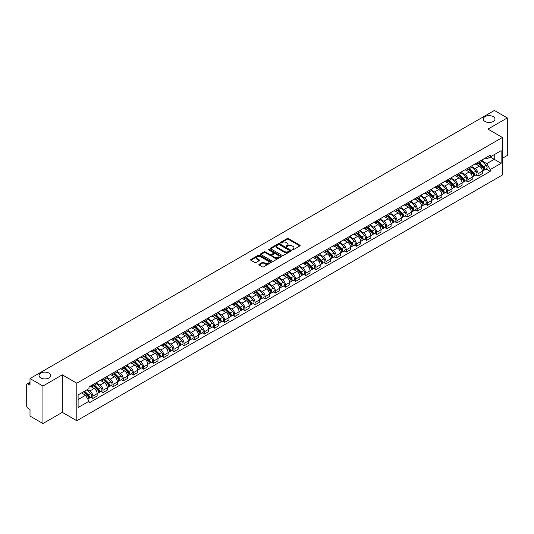 <?xml version="1.0" encoding="UTF-8"?>
<svg xmlns="http://www.w3.org/2000/svg" width="534" height="534" viewBox="0 0 534 534"><rect width="100%" height="100%" fill="white"/><g stroke="black" fill="none" stroke-linecap="round" stroke-linejoin="round"><path stroke-width="0.8" d="M292.231 249.845A0.634 0.367 0 0 0 293.126 249.845L299.901 245.934A0.901 0.521 0 0 0 300.168 245.567A0.901 0.521 0 0 0 299.901 245.199L288.42 238.571A0.901 0.521 0 0 0 287.145 238.571L280.37 242.483A0.634 0.367 0 0 0 281.258 242.997L282.139 242.489A2.884 1.669 0 0 1 286.217 242.489L287.179 243.043A2.884 1.669 0 0 1 288.02 244.225A2.884 1.669 0 0 1 287.179 245.4L286.297 245.907A0.634 0.367 0 0 0 287.192 246.421L288.066 245.914A2.884 1.669 0 0 1 292.151 245.914L293.106 246.468A2.884 1.669 0 0 1 293.954 247.649A2.884 1.669 0 0 1 293.106 248.824L292.231 249.331A0.634 0.367 0 0 0 292.231 249.845L292.231 249.331M49.055 373.112A5.881 3.398 0 0 0 42.647 372.378A5.881 3.398 0 0 0 39.015 375.515A5.881 3.398 0 0 0 40.738 377.918A5.881 3.398 0 0 0 47.146 378.653A5.881 3.398 0 0 0 50.777 375.515A5.881 3.398 0 0 0 49.055 373.112M493.262 116.652A5.881 3.398 0 0 0 486.854 115.918A5.881 3.398 0 0 0 483.223 119.055A5.881 3.398 0 0 0 484.945 121.452A5.881 3.398 0 0 0 491.353 122.193A5.881 3.398 0 0 0 494.985 119.055A5.881 3.398 0 0 0 493.262 116.652M259.144 264.27A0.901 0.521 0 0 0 258.877 264.644A0.901 0.521 0 0 0 259.144 265.011L262.368 266.866A0.901 0.521 0 0 0 263.642 266.866L271.165 262.521A0.901 0.521 0 0 0 271.432 262.154A0.901 0.521 0 0 0 271.165 261.787L259.684 255.159A0.901 0.521 0 0 0 258.409 255.159L250.887 259.504A0.901 0.521 0 0 0 250.62 259.871A0.901 0.521 0 0 0 250.887 260.238L254.771 262.488A0.901 0.521 0 0 0 256.053 262.488L259.27 260.625A0.901 0.521 0 0 0 259.537 260.258A0.901 0.521 0 0 0 259.27 259.891L257.341 258.776A2.41 1.395 0 0 1 256.634 257.788A2.41 1.395 0 0 1 258.122 256.507A2.41 1.395 0 0 1 260.752 256.807L268.315 261.173A2.41 1.395 0 0 1 269.016 262.154A2.41 1.395 0 0 1 267.527 263.442A2.41 1.395 0 0 1 264.897 263.142L263.642 262.414A0.901 0.521 0 0 0 262.368 262.414L259.144 264.27L259.144 265.011M76.803 383.205L62.311 374.841L42.947 386.022L30.011 378.553L494.371 110.465L507.3 117.927L487.936 129.108L502.427 137.472L76.803 383.205L76.803 420.725L502.427 174.992L502.427 137.472M282.199 255.419A0.901 0.521 0 0 0 283.474 255.419L291.003 251.073A0.901 0.521 0 0 0 291.27 250.706A0.901 0.521 0 0 0 291.003 250.333L279.522 243.704A0.901 0.521 0 0 0 278.247 243.704L270.718 248.05A0.901 0.521 0 0 0 270.458 248.417A0.901 0.521 0 0 0 270.718 248.791L282.199 255.419M268.769 249.985A0.634 0.367 0 0 1 269.41 250.072L269.41 249.325L281.084 256.06A0.901 0.521 0 0 1 281.351 256.427A0.901 0.521 0 0 1 281.084 256.801L273.562 261.146A0.901 0.521 0 0 1 272.28 261.146L260.799 254.511L260.799 253.777A0.901 0.521 0 0 0 260.539 254.144A0.901 0.521 0 0 0 260.799 254.511M260.799 253.777L264.023 251.921A0.901 0.521 0 0 1 265.298 251.921L269.957 254.605A0.901 0.521 0 0 0 271.232 254.605L273.368 253.37A0.901 0.521 0 0 0 273.628 253.003A0.901 0.521 0 0 0 273.368 252.635L268.522 249.839A0.634 0.367 0 0 1 269.41 249.325M42.947 386.022L42.947 423.535L30.011 416.073L30.011 409.431L28.002 408.27A1.836 1.061 -120 0 1 26.7 406.02L26.7 384.78A1.836 1.061 -120 0 1 27.08 383.939L30.011 382.251M502.427 158.258L507.3 155.447L507.3 117.927M42.947 423.535L62.311 412.355L76.803 420.725M30.011 378.553L30.011 385.194L28.002 384.033A1.836 1.061 -120 0 0 27.08 383.939M478.057 162.236A4.225 2.443 60 0 1 477.182 164.132L481.474 161.655A4.225 2.443 -120 0 0 482.349 159.759M471.969 166.788L475.066 168.577A4.225 2.443 60 0 1 478.057 173.75L482.349 171.274A4.225 2.443 -120 0 0 479.358 166.101L476.288 164.325M482.349 171.274L482.349 173.563L478.057 176.04L476.001 174.852M477.182 164.132A4.225 2.443 60 0 1 475.1 163.945M478.057 173.75L478.057 176.04M467.924 168.09A4.225 2.443 60 0 1 467.043 169.986L471.335 167.509A4.225 2.443 -120 0 0 472.21 165.613M465.868 180.706L467.924 181.894L472.21 179.417L472.21 177.128A4.225 2.443 -120 0 0 469.219 171.955L466.149 170.179M467.043 169.986A4.225 2.443 60 0 1 464.967 169.792M461.837 172.642L464.934 174.431A4.225 2.443 60 0 1 467.924 179.604L467.924 181.894M457.785 173.937A4.225 2.443 60 0 1 456.91 175.84L461.196 173.363A4.225 2.443 -120 0 0 462.07 171.467M455.729 186.56L457.785 187.748L462.07 185.271L462.07 182.982A4.225 2.443 -120 0 0 459.086 177.802L456.016 176.033M456.91 175.84A4.225 2.443 60 0 1 454.828 175.646M451.697 178.489L454.794 180.278A4.225 2.443 60 0 1 457.785 185.458L457.785 187.748M447.646 179.791A4.225 2.443 60 0 1 446.771 181.694L451.063 179.217A4.225 2.443 -120 0 0 451.938 177.315M445.59 192.414L447.646 193.602L451.938 191.125L451.938 188.836A4.225 2.443 -120 0 0 448.947 183.656L445.877 181.887M446.771 181.694A4.225 2.443 60 0 1 444.689 181.5M441.558 184.343L444.655 186.132A4.225 2.443 60 0 1 447.646 191.312L447.646 193.602M437.513 185.645A4.225 2.443 60 0 1 436.632 187.541L440.924 185.064A4.225 2.443 -120 0 0 441.798 183.169M435.457 198.268L437.513 199.449L441.798 196.973L441.798 194.69A4.225 2.443 -120 0 0 438.808 189.51L435.737 187.734M436.632 187.541A4.225 2.443 60 0 1 434.556 187.354M431.425 190.197L434.522 191.986A4.225 2.443 60 0 1 437.513 197.166L437.513 199.449M427.374 191.499A4.225 2.443 60 0 1 426.499 193.395L430.784 190.918A4.225 2.443 -120 0 0 431.659 189.023M425.318 204.115L427.374 205.303L431.659 202.827L431.659 200.537A4.225 2.443 -120 0 0 428.675 195.364L425.605 193.588M426.499 193.395A4.225 2.443 60 0 1 424.417 193.208M421.286 196.051L424.383 197.84A4.225 2.443 60 0 1 427.374 203.013L427.374 205.303M417.234 197.353A4.225 2.443 60 0 1 416.36 199.249L420.652 196.772A4.225 2.443 -120 0 0 421.526 194.877M415.178 209.969L417.234 211.157L421.526 208.681L421.526 206.391A4.225 2.443 -120 0 0 418.536 201.218L415.465 199.442M416.36 199.249A4.225 2.443 60 0 1 414.277 199.055M411.147 201.905L414.244 203.694A4.225 2.443 60 0 1 417.234 208.867L417.234 211.157M407.102 203.2A4.225 2.443 60 0 1 406.22 205.103L410.512 202.626A4.225 2.443 -120 0 0 411.387 200.724M405.046 215.823L407.102 217.011L411.387 214.534L411.387 212.245A4.225 2.443 -120 0 0 408.397 207.065L405.326 205.296M406.22 205.103A4.225 2.443 60 0 1 404.145 204.909M401.014 207.753L404.111 209.542A4.225 2.443 60 0 1 407.102 214.721L407.102 217.011M396.962 209.054A4.225 2.443 60 0 1 396.088 210.957L400.373 208.48A4.225 2.443 -120 0 0 401.248 206.578M394.906 221.677L396.962 222.865L401.248 220.388L401.248 218.099A4.225 2.443 -120 0 0 398.264 212.919L395.193 211.15M396.088 210.957A4.225 2.443 60 0 1 394.005 210.763M390.875 213.607L393.972 215.396A4.225 2.443 60 0 1 396.962 220.575L396.962 222.865M386.823 214.908A4.225 2.443 60 0 1 385.949 216.804L390.241 214.328A4.225 2.443 -120 0 0 391.115 212.432M384.767 227.524L386.823 228.712L391.115 226.236L391.115 223.953A4.225 2.443 -120 0 0 388.125 218.773L385.054 216.998M385.949 216.804A4.225 2.443 60 0 1 383.866 216.617M380.735 219.461L383.839 221.25A4.225 2.443 60 0 1 386.823 226.429L386.823 228.712M376.69 220.762A4.225 2.443 60 0 1 375.816 222.658L380.101 220.182A4.225 2.443 -120 0 0 380.976 218.286M374.634 233.378L376.69 234.566L380.976 232.09L380.976 229.8A4.225 2.443 -120 0 0 377.985 224.627L374.915 222.852M375.816 222.658A4.225 2.443 60 0 1 373.733 222.471M370.603 225.315L373.7 227.104A4.225 2.443 60 0 1 376.69 232.277L376.69 234.566M366.551 226.616A4.225 2.443 60 0 1 365.677 228.512L369.962 226.036A4.225 2.443 -120 0 0 370.836 224.14M364.495 239.232L366.551 240.42L370.843 237.944L370.843 235.654A4.225 2.443 -120 0 0 367.853 230.481L364.782 228.706M365.677 228.512A4.225 2.443 60 0 1 363.594 228.318M360.463 231.169L363.561 232.951A4.225 2.443 60 0 1 366.551 238.131L366.551 240.42M356.412 232.464A4.225 2.443 60 0 1 355.537 234.366L359.829 231.889A4.225 2.443 -120 0 0 360.704 229.987M354.356 245.086L356.412 246.274L360.704 243.798L360.704 241.508A4.225 2.443 -120 0 0 357.713 236.328L354.643 234.559M355.537 234.366A4.225 2.443 60 0 1 353.455 234.172M350.324 237.016L353.428 238.805A4.225 2.443 60 0 1 356.412 243.985L356.412 246.274M346.279 238.318A4.225 2.443 60 0 1 345.405 240.213L349.69 237.737A4.225 2.443 -120 0 0 350.564 235.841M344.223 250.94L346.279 252.128L350.564 249.652L350.564 247.362A4.225 2.443 -120 0 0 347.574 242.182L344.51 240.413M345.405 240.213A4.225 2.443 60 0 1 343.322 240.026M340.191 242.87L343.289 244.659A4.225 2.443 60 0 1 346.279 249.839L346.279 252.128M336.14 244.172A4.225 2.443 60 0 1 335.265 246.067L339.551 243.591A4.225 2.443 -120 0 0 340.432 241.695M334.084 256.787L336.14 257.975L340.432 255.499L340.432 253.209A4.225 2.443 -120 0 0 337.441 248.036L334.371 246.261M335.265 246.067A4.225 2.443 60 0 1 333.183 245.88M330.052 248.724L333.149 250.513A4.225 2.443 60 0 1 336.14 255.686L336.14 257.975M326 250.025A4.225 2.443 60 0 1 325.126 251.921L329.418 249.445A4.225 2.443 -120 0 0 330.292 247.549M323.944 262.641L326 263.829L330.292 261.353L330.292 259.063A4.225 2.443 -120 0 0 327.302 253.89L324.231 252.115M325.126 251.921A4.225 2.443 60 0 1 323.043 251.728M319.919 254.578L323.017 256.367A4.225 2.443 60 0 1 326 261.54L326 263.829M315.868 255.879A4.225 2.443 60 0 1 314.993 257.775L319.279 255.299A4.225 2.443 -120 0 0 320.153 253.403M313.812 268.495L315.868 269.683L320.153 267.207L320.153 264.917A4.225 2.443 -120 0 0 317.163 259.738L314.099 257.969M314.993 257.775A4.225 2.443 60 0 1 312.911 257.582M309.78 260.425L312.877 262.214A4.225 2.443 60 0 1 315.868 267.394L315.868 269.683M305.728 261.727A4.225 2.443 60 0 1 304.854 263.629L309.139 261.153A4.225 2.443 -120 0 0 310.02 259.25M303.672 274.349L305.728 275.537L310.02 273.061L310.02 270.771A4.225 2.443 -120 0 0 307.03 265.592L303.959 263.823M304.854 263.629A4.225 2.443 60 0 1 302.771 263.436M299.641 266.279L302.738 268.068A4.225 2.443 60 0 1 305.728 273.248L305.728 275.537M295.589 267.581A4.225 2.443 60 0 1 294.715 269.476L299.007 267A4.225 2.443 -120 0 0 299.881 265.104M293.533 280.203L295.589 281.385L299.881 278.915L299.881 276.625A4.225 2.443 -120 0 0 296.891 271.446L293.82 269.677M294.715 269.476A4.225 2.443 60 0 1 292.632 269.29M289.508 272.133L292.605 273.922A4.225 2.443 60 0 1 295.589 279.102L295.589 281.385M285.456 273.435A4.225 2.443 60 0 1 284.582 275.33L288.867 272.854A4.225 2.443 -120 0 0 289.742 270.958M283.4 286.05L285.456 287.239L289.742 284.762L289.742 282.473A4.225 2.443 -120 0 0 286.751 277.3L283.688 275.524M284.582 275.33A4.225 2.443 60 0 1 282.499 275.143M279.369 277.987L282.466 279.776A4.225 2.443 60 0 1 285.456 284.949L285.456 287.239M275.317 279.289A4.225 2.443 60 0 1 274.443 281.184L278.728 278.708A4.225 2.443 -120 0 0 279.609 276.812M273.261 291.904L275.317 293.093L279.609 290.616L279.609 288.327A4.225 2.443 -120 0 0 276.619 283.154L273.548 281.378M274.443 281.184A4.225 2.443 60 0 1 272.36 280.991M269.229 283.841L272.327 285.63A4.225 2.443 60 0 1 275.317 290.803L275.317 293.093M265.178 285.136A4.225 2.443 60 0 1 264.303 287.038L268.595 284.562A4.225 2.443 -120 0 0 269.47 282.666M263.122 297.758L265.178 298.947L269.47 296.47L269.47 294.181A4.225 2.443 -120 0 0 266.479 289.001L263.409 287.232M264.303 287.038A4.225 2.443 60 0 1 262.221 286.845M259.097 289.688L262.194 291.477A4.225 2.443 60 0 1 265.178 296.657L265.178 298.947M255.045 290.99A4.225 2.443 60 0 1 254.171 292.892L258.456 290.416A4.225 2.443 -120 0 0 259.33 288.514M252.989 303.612L255.045 304.801L259.33 302.324L259.33 300.035A4.225 2.443 -120 0 0 256.34 294.855L253.276 293.086M254.171 292.892A4.225 2.443 60 0 1 252.088 292.699M248.957 295.542L252.055 297.331A4.225 2.443 60 0 1 255.045 302.511L255.045 304.801M244.906 296.844A4.225 2.443 60 0 1 244.031 298.74L248.317 296.263A4.225 2.443 -120 0 0 249.198 294.368M242.85 309.466L244.906 310.648L249.198 308.171L249.198 305.889A4.225 2.443 -120 0 0 246.207 300.709L243.137 298.933M244.031 298.74A4.225 2.443 60 0 1 241.949 298.553M238.818 301.396L241.915 303.185A4.225 2.443 60 0 1 244.906 308.365L244.906 310.648M234.766 302.698A4.225 2.443 60 0 1 233.892 304.594L238.184 302.117A4.225 2.443 -120 0 0 239.058 300.221M232.711 315.314L234.766 316.502L239.058 314.025L239.058 311.736A4.225 2.443 -120 0 0 236.068 306.563L232.998 304.787M233.892 304.594A4.225 2.443 60 0 1 231.816 304.407M228.686 307.25L231.783 309.039A4.225 2.443 60 0 1 234.766 314.212L234.766 316.502M224.634 308.552A4.225 2.443 60 0 1 223.759 310.448L228.045 307.971A4.225 2.443 -120 0 0 228.919 306.075M222.578 321.168L224.634 322.356L228.919 319.879L228.919 317.59A4.225 2.443 -120 0 0 225.929 312.417L222.865 310.641M223.759 310.448A4.225 2.443 60 0 1 221.677 310.254M218.546 313.104L221.643 314.893A4.225 2.443 60 0 1 224.634 320.066L224.634 322.356M214.494 314.399A4.225 2.443 60 0 1 213.62 316.302L217.905 313.825A4.225 2.443 -120 0 0 218.786 311.923M212.439 327.022L214.494 328.21L218.786 325.733L218.786 323.444A4.225 2.443 -120 0 0 215.796 318.264L212.726 316.495M213.62 316.302A4.225 2.443 60 0 1 211.537 316.108M208.407 318.952L211.504 320.74A4.225 2.443 60 0 1 214.494 325.92L214.494 328.21M204.355 320.253A4.225 2.443 60 0 1 203.481 322.156L207.773 319.679A4.225 2.443 -120 0 0 208.647 317.777M202.299 332.876L204.355 334.064L208.647 331.587L208.647 329.298A4.225 2.443 -120 0 0 205.657 324.118L202.586 322.349M203.481 322.156A4.225 2.443 60 0 1 201.405 321.962M198.274 324.805L201.371 326.594A4.225 2.443 60 0 1 204.355 331.774L204.355 334.064M194.222 326.107A4.225 2.443 60 0 1 193.348 328.003L197.633 325.526A4.225 2.443 -120 0 0 198.508 323.631M192.167 338.723L194.222 339.911L198.508 337.435L198.508 335.152A4.225 2.443 -120 0 0 195.524 329.972L192.454 328.196M193.348 328.003A4.225 2.443 60 0 1 191.265 327.816M188.135 330.659L191.232 332.448A4.225 2.443 60 0 1 194.222 337.628L194.222 339.911M184.083 331.961A4.225 2.443 60 0 1 183.209 333.857L187.494 331.38A4.225 2.443 -120 0 0 188.375 329.485M182.027 344.577L184.083 345.765L188.375 343.289L188.375 340.999A4.225 2.443 -120 0 0 185.385 335.826L182.314 334.05M183.209 333.857A4.225 2.443 60 0 1 181.126 333.67M177.996 336.513L181.093 338.302A4.225 2.443 60 0 1 184.083 343.475L184.083 345.765M173.944 337.815A4.225 2.443 60 0 1 173.069 339.711L177.361 337.234A4.225 2.443 -120 0 0 178.236 335.339M171.888 350.431L173.944 351.619L178.236 349.143L178.236 346.853A4.225 2.443 -120 0 0 175.245 341.68L172.175 339.904M173.069 339.711A4.225 2.443 60 0 1 170.993 339.517M167.863 342.367L170.96 344.15A4.225 2.443 60 0 1 173.944 349.329L173.944 351.619M163.811 343.662A4.225 2.443 60 0 1 162.937 345.565L167.222 343.088A4.225 2.443 -120 0 0 168.097 341.186M161.755 356.285L163.811 357.473L168.097 354.997L168.097 352.707A4.225 2.443 -120 0 0 165.113 347.527L162.042 345.758M162.937 345.565A4.225 2.443 60 0 1 160.854 345.371M157.724 348.215L160.821 350.004A4.225 2.443 60 0 1 163.811 355.183L163.811 357.473M153.672 349.516A4.225 2.443 60 0 1 152.797 351.412L157.089 348.942A4.225 2.443 -120 0 0 157.964 347.04M151.616 362.139L153.672 363.327L157.964 360.851L157.964 358.561A4.225 2.443 -120 0 0 154.973 353.381L151.903 351.612M152.797 351.412A4.225 2.443 60 0 1 150.715 351.225M147.584 354.069L150.681 355.858A4.225 2.443 60 0 1 153.672 361.037L153.672 363.327M143.533 355.37A4.225 2.443 60 0 1 142.658 357.266L146.95 354.79A4.225 2.443 -120 0 0 147.825 352.894M141.477 367.986L143.539 369.174L147.825 366.698L147.825 364.415A4.225 2.443 -120 0 0 144.834 359.235L141.764 357.46M142.658 357.266A4.225 2.443 60 0 1 140.582 357.079M137.452 359.923L140.549 361.712A4.225 2.443 60 0 1 143.539 366.885L143.539 369.174M133.4 361.224A4.225 2.443 60 0 1 132.525 363.12L136.811 360.644A4.225 2.443 -120 0 0 137.685 358.748M131.344 373.84L133.4 375.028L137.685 372.552L137.685 370.262A4.225 2.443 -120 0 0 134.702 365.089L131.631 363.314M132.525 363.12A4.225 2.443 60 0 1 130.443 362.926M127.312 365.777L130.409 367.566A4.225 2.443 60 0 1 133.4 372.739L133.4 375.028M123.261 367.078A4.225 2.443 60 0 1 122.386 368.974L126.678 366.498A4.225 2.443 -120 0 0 127.553 364.602M121.205 379.694L123.261 380.882L127.553 378.406L127.553 376.116A4.225 2.443 -120 0 0 124.562 370.936L121.492 369.168M122.386 368.974A4.225 2.443 60 0 1 120.304 368.78M117.173 371.624L120.27 373.413A4.225 2.443 60 0 1 123.261 378.593L123.261 380.882M113.128 372.926A4.225 2.443 60 0 1 112.247 374.828L116.539 372.352A4.225 2.443 -120 0 0 117.413 370.449M111.065 385.548L113.128 386.736L117.413 384.26L117.413 381.97A4.225 2.443 -120 0 0 114.423 376.79L111.352 375.022M112.247 374.828A4.225 2.443 60 0 1 110.171 374.634M107.04 377.478L110.138 379.267A4.225 2.443 60 0 1 113.128 384.447L113.128 386.736M102.989 378.78A4.225 2.443 60 0 1 102.114 380.675L106.4 378.199A4.225 2.443 -120 0 0 107.274 376.303M100.933 391.402L102.989 392.583L107.274 390.114L107.274 387.824A4.225 2.443 -120 0 0 104.29 382.644L101.22 380.875M102.114 380.675A4.225 2.443 60 0 1 100.032 380.488M96.901 383.332L99.998 385.121A4.225 2.443 60 0 1 102.989 390.301L102.989 392.583M92.849 384.634A4.225 2.443 60 0 1 91.975 386.529L96.267 384.053A4.225 2.443 -120 0 0 97.141 382.157M90.793 397.249L92.849 398.437L97.141 395.961L97.141 393.671A4.225 2.443 -120 0 0 94.151 388.498L91.08 386.723M91.975 386.529A4.225 2.443 60 0 1 89.892 386.342M87.389 389.546L89.859 390.975A4.225 2.443 60 0 1 92.849 396.148L92.849 398.437M485.239 158.091L486.768 158.972L501.126 150.681L494.237 154.66L494.237 159.312L486.768 163.624L482.109 160.934M78.097 399.565L85.573 395.253L89.018 401.214L78.097 407.515L78.097 394.913L89.018 388.612L89.018 386.843L490.212 155.22L490.212 156.983L501.126 163.284L490.212 169.592L486.768 163.624M501.126 150.681L501.126 163.284M89.018 401.214L89.018 402.976L490.212 171.354L490.212 169.592M62.311 374.841L62.311 412.355M85.573 395.253L81.542 392.924M486.14 169.004L490.212 171.354M292.485 249.939L293.106 249.578A2.884 1.669 0 0 0 293.954 248.397L293.954 247.649M288.02 244.225L288.02 244.972A2.884 1.669 0 0 1 287.179 246.147L286.551 246.514M299.888 245.94L288.42 239.319A0.901 0.521 0 0 0 287.145 239.319L280.617 243.083M291.003 250.333L291.003 251.073L279.522 244.459A0.901 0.521 0 0 0 278.247 244.459L270.731 248.797M289.408 250.96A0.634 0.367 0 0 0 289.408 250.446L279.329 244.625A0.634 0.367 0 0 0 278.441 244.625L277.513 245.159A2.884 1.669 0 0 0 276.665 246.341A2.884 1.669 0 0 0 277.513 247.516L284.402 251.494A2.884 1.669 0 0 0 288.487 251.494L289.408 250.96L289.408 251.714A0.634 0.367 0 0 0 289.595 251.454L289.595 250.706M276.665 246.341L276.665 247.088A2.884 1.669 0 0 0 277.513 248.27L277.513 247.516M289.408 251.714L288.487 252.248A2.884 1.669 0 0 1 284.402 252.248L277.513 248.27M260.812 254.524L264.023 252.669L264.023 251.921M273.628 253.003L273.628 253.757A0.901 0.521 0 0 1 273.368 254.124L271.232 255.359A0.901 0.521 0 0 1 269.957 255.359L265.298 252.669A0.901 0.521 0 0 0 264.023 252.669M269.41 250.072L281.071 256.807M274.783 257.395A2.41 1.395 0 0 0 277.413 257.695A2.41 1.395 0 0 0 278.908 256.413A2.41 1.395 0 0 0 278.201 255.426L275.537 253.89A0.901 0.521 0 0 0 274.262 253.89L272.126 255.125A0.901 0.521 0 0 0 271.859 255.492A0.901 0.521 0 0 0 272.126 255.859L274.783 257.395L274.783 258.149A2.41 1.395 0 0 0 277.413 258.449A2.41 1.395 0 0 0 278.908 257.161L278.908 256.413M271.859 255.492L271.859 256.24A0.901 0.521 0 0 0 272.126 256.607L272.126 255.859M274.783 258.149L272.126 256.607M269.016 262.154L269.016 262.908A2.41 1.395 0 0 1 267.527 264.19A2.41 1.395 0 0 1 264.897 263.889L263.642 263.162A0.901 0.521 0 0 0 262.368 263.162L259.157 265.018M256.634 257.788L256.634 258.543A2.41 1.395 0 0 0 257.341 259.524L257.341 258.776M259.27 259.891L259.27 260.625L257.341 259.524M271.152 262.528L259.684 255.906A0.901 0.521 0 0 0 258.409 255.906L250.893 260.245M478.604 163.311L482.596 167.249A2.296 1.328 60 0 1 483.203 170.7L482.349 171.194M479.399 164.098L481.094 165.073M479.045 163.057L483.417 167.369A1.101 0.634 60 0 1 483.711 169.024A1.101 0.634 60 0 1 483.61 169.064M479.706 162.676L483.704 166.615A2.296 1.328 60 0 1 484.311 170.059A2.296 1.328 60 0 1 483.617 170.132M481.942 161.221L486.04 165.266A2.296 1.328 60 0 1 486.648 168.711L484.311 170.059M468.465 169.165L472.463 173.103A2.296 1.328 60 0 1 473.064 176.547L472.21 177.041M469.266 169.952L470.955 170.927M468.912 168.911L473.284 173.223A1.101 0.634 60 0 1 473.571 174.878A1.101 0.634 60 0 1 473.471 174.918M469.573 168.53L473.565 172.469A2.296 1.328 60 0 1 474.172 175.913A2.296 1.328 60 0 1 473.478 175.986M471.809 167.075L475.907 171.114A2.296 1.328 60 0 1 476.508 174.558L474.172 175.913M458.332 175.018L462.324 178.957A2.296 1.328 60 0 1 462.931 182.401L462.07 182.895M459.127 175.806L460.822 176.781M458.773 174.765L463.145 179.077A1.101 0.634 60 0 1 463.439 180.732A1.101 0.634 60 0 1 463.338 180.772M459.434 174.378L463.425 178.323A2.296 1.328 60 0 1 464.033 181.767A2.296 1.328 60 0 1 463.338 181.84M461.67 172.929L465.768 176.968A2.296 1.328 60 0 1 466.376 180.412L464.033 181.767M448.193 180.872L452.185 184.811A2.296 1.328 60 0 1 452.792 188.255L451.938 188.749M448.987 181.653L450.683 182.635M448.633 180.612L453.006 184.931A1.101 0.634 60 0 1 453.299 186.58A1.101 0.634 60 0 1 453.199 186.62M449.301 180.232L453.293 184.17A2.296 1.328 60 0 1 453.9 187.614A2.296 1.328 60 0 1 453.206 187.688M451.53 178.777L455.629 182.822A2.296 1.328 60 0 1 456.236 186.266L453.9 187.614M438.054 186.72L442.052 190.665A2.296 1.328 60 0 1 442.653 194.109L441.798 194.603M438.855 187.507L440.543 188.489M438.501 186.466L442.873 190.778A1.101 0.634 60 0 1 443.16 192.434A1.101 0.634 60 0 1 443.06 192.474M439.162 186.086L443.153 190.024A2.296 1.328 60 0 1 443.761 193.468A2.296 1.328 60 0 1 443.066 193.542M441.398 184.631L445.496 188.676A2.296 1.328 60 0 1 446.097 192.12L443.761 193.468M427.921 192.574L431.913 196.512A2.296 1.328 60 0 1 432.52 199.956L431.659 200.457M428.715 193.361L430.411 194.336M428.361 192.32L432.734 196.632A1.101 0.634 60 0 1 433.027 198.288A1.101 0.634 60 0 1 432.927 198.328M429.022 191.94L433.014 195.878A2.296 1.328 60 0 1 433.621 199.322A2.296 1.328 60 0 1 432.927 199.396M431.258 190.484L435.357 194.53A2.296 1.328 60 0 1 435.964 197.974L433.621 199.322M417.782 198.428L421.773 202.366A2.296 1.328 60 0 1 422.381 205.81L421.526 206.304M418.576 199.215L420.271 200.19M418.222 198.174L422.601 202.486A1.101 0.634 60 0 1 422.888 204.142A1.101 0.634 60 0 1 422.788 204.182M418.89 197.787L422.881 201.732A2.296 1.328 60 0 1 423.489 205.176A2.296 1.328 60 0 1 422.794 205.25M421.119 196.338L425.218 200.377A2.296 1.328 60 0 1 425.825 203.821L423.489 205.176M407.642 204.282L411.641 208.22A2.296 1.328 60 0 1 412.241 211.664L411.387 212.158M408.443 205.069L410.132 206.044M408.089 204.021L412.462 208.34A1.101 0.634 60 0 1 412.749 209.989A1.101 0.634 60 0 1 412.649 210.029M408.75 203.641L412.742 207.579A2.296 1.328 60 0 1 413.349 211.023A2.296 1.328 60 0 1 412.655 211.104M410.986 202.186L415.085 206.231A2.296 1.328 60 0 1 415.686 209.675L413.349 211.023M397.51 210.136L401.501 214.074A2.296 1.328 60 0 1 402.109 217.518L401.248 218.012M398.304 210.917L399.999 211.898M397.95 209.875L402.322 214.194A1.101 0.634 60 0 1 402.616 215.843A1.101 0.634 60 0 1 402.516 215.883M398.611 209.495L402.603 213.433A2.296 1.328 60 0 1 403.21 216.877A2.296 1.328 60 0 1 402.516 216.951M400.847 208.04L404.946 212.085A2.296 1.328 60 0 1 405.553 215.529L403.21 216.877M387.37 215.983L391.362 219.928A2.296 1.328 60 0 1 391.969 223.372L391.115 223.866M388.165 216.771L389.86 217.752M387.811 215.729L392.19 220.041A1.101 0.634 60 0 1 392.477 221.697A1.101 0.634 60 0 1 392.377 221.737M388.478 215.349L392.47 219.287A2.296 1.328 60 0 1 393.077 222.731A2.296 1.328 60 0 1 392.383 222.805M390.708 213.894L394.806 217.939A2.296 1.328 60 0 1 395.414 221.383L393.077 222.731M377.231 221.837L381.229 225.775A2.296 1.328 60 0 1 381.83 229.219L380.976 229.72M378.032 222.625L379.721 223.599M377.678 221.583L382.05 225.895A1.101 0.634 60 0 1 382.337 227.551A1.101 0.634 60 0 1 382.237 227.591M378.339 221.203L382.331 225.141A2.296 1.328 60 0 1 382.938 228.585A2.296 1.328 60 0 1 382.244 228.659M380.575 219.748L384.674 223.793A2.296 1.328 60 0 1 385.274 227.237L382.938 228.585M367.098 227.691L371.09 231.629A2.296 1.328 60 0 1 371.697 235.073L370.836 235.567M367.893 228.479L369.588 229.453M367.539 227.437L371.911 231.749A1.101 0.634 60 0 1 372.205 233.405A1.101 0.634 60 0 1 372.105 233.445M368.2 227.05L372.191 230.995A2.296 1.328 60 0 1 372.799 234.439A2.296 1.328 60 0 1 372.105 234.513M370.436 225.602L374.534 229.64A2.296 1.328 60 0 1 375.142 233.084L372.799 234.439M356.959 233.545L360.951 237.483A2.296 1.328 60 0 1 361.558 240.927L360.704 241.421M357.753 234.326L359.449 235.307M357.4 233.285L361.778 237.603A1.101 0.634 60 0 1 362.065 239.252A1.101 0.634 60 0 1 361.965 239.292M358.067 232.904L362.059 236.842A2.296 1.328 60 0 1 362.666 240.287A2.296 1.328 60 0 1 361.972 240.367M360.296 231.449L364.395 235.494A2.296 1.328 60 0 1 365.002 238.938L362.666 240.287M346.82 239.399L350.818 243.337A2.296 1.328 60 0 1 351.419 246.781L350.564 247.275M347.621 240.18L349.309 241.161M347.267 239.139L351.639 243.457A1.101 0.634 60 0 1 351.926 245.106A1.101 0.634 60 0 1 351.826 245.146M347.928 238.758L351.919 242.696A2.296 1.328 60 0 1 352.527 246.141A2.296 1.328 60 0 1 351.833 246.214M350.164 237.303L354.262 241.348A2.296 1.328 60 0 1 354.863 244.792L352.527 246.141M336.687 245.246L340.679 249.191A2.296 1.328 60 0 1 341.286 252.635L340.425 253.129M337.481 246.034L339.177 247.008M337.128 244.993L341.5 249.305A1.101 0.634 60 0 1 341.793 250.96A1.101 0.634 60 0 1 341.693 251M337.788 244.612L341.787 248.55A2.296 1.328 60 0 1 342.387 251.995A2.296 1.328 60 0 1 341.693 252.068M340.024 243.157L344.123 247.202A2.296 1.328 60 0 1 344.73 250.646L342.387 251.995M326.548 251.1L330.539 255.038A2.296 1.328 60 0 1 331.147 258.483L330.292 258.983M327.342 251.888L329.037 252.862M326.988 250.846L331.367 255.159A1.101 0.634 60 0 1 331.654 256.814A1.101 0.634 60 0 1 331.554 256.854M327.656 250.466L331.647 254.404A2.296 1.328 60 0 1 332.255 257.849A2.296 1.328 60 0 1 331.561 257.922M329.885 249.011L333.984 253.049A2.296 1.328 60 0 1 334.591 256.494L332.255 257.849M316.408 256.954L320.407 260.892A2.296 1.328 60 0 1 321.014 264.337L320.153 264.831M317.209 257.742L318.898 258.716M316.856 256.7L321.228 261.013A1.101 0.634 60 0 1 321.521 262.668A1.101 0.634 60 0 1 321.415 262.708M317.516 256.313L321.508 260.258A2.296 1.328 60 0 1 322.115 263.703A2.296 1.328 60 0 1 321.421 263.776M319.753 254.865L323.851 258.903A2.296 1.328 60 0 1 324.452 262.348L322.115 263.703M306.276 262.808L310.267 266.746A2.296 1.328 60 0 1 310.875 270.191L310.014 270.685M307.07 263.589L308.765 264.57M306.716 262.548L311.088 266.866A1.101 0.634 60 0 1 311.382 268.515A1.101 0.634 60 0 1 311.282 268.555M307.377 262.167L311.375 266.106A2.296 1.328 60 0 1 311.976 269.55A2.296 1.328 60 0 1 311.282 269.623M309.613 260.712L313.712 264.757A2.296 1.328 60 0 1 314.319 268.202L311.976 269.55M296.136 268.655L300.128 272.6A2.296 1.328 60 0 1 300.735 276.045L299.881 276.539M296.931 269.443L298.626 270.424M296.577 268.402L300.956 272.714A1.101 0.634 60 0 1 301.243 274.369A1.101 0.634 60 0 1 301.143 274.409M297.244 268.021L301.236 271.96A2.296 1.328 60 0 1 301.844 275.404A2.296 1.328 60 0 1 301.149 275.477M299.474 266.566L303.572 270.611A2.296 1.328 60 0 1 304.18 274.055L301.844 275.404M285.997 274.509L289.995 278.448A2.296 1.328 60 0 1 290.603 281.899L289.742 282.393M286.798 275.297L288.487 276.272M286.444 274.256L290.816 278.568A1.101 0.634 60 0 1 291.11 280.223A1.101 0.634 60 0 1 291.003 280.263M287.105 273.875L291.097 277.813A2.296 1.328 60 0 1 291.704 281.258A2.296 1.328 60 0 1 291.01 281.331M289.341 272.42L293.44 276.465A2.296 1.328 60 0 1 294.04 279.909L291.704 281.258M275.864 280.363L279.856 284.302A2.296 1.328 60 0 1 280.463 287.746L279.602 288.24M276.659 281.151L278.354 282.126M276.305 280.11L280.677 284.422A1.101 0.634 60 0 1 280.971 286.077A1.101 0.634 60 0 1 280.871 286.117M276.966 279.729L280.964 283.667A2.296 1.328 60 0 1 281.565 287.112A2.296 1.328 60 0 1 280.871 287.185M279.202 278.274L283.3 282.312A2.296 1.328 60 0 1 283.908 285.757L281.565 287.112M265.725 286.217L269.717 290.156A2.296 1.328 60 0 1 270.324 293.6L269.47 294.094M266.519 287.005L268.215 287.98M266.172 285.964L270.544 290.276A1.101 0.634 60 0 1 270.831 291.931A1.101 0.634 60 0 1 270.731 291.971M266.833 285.577L270.825 289.521A2.296 1.328 60 0 1 271.432 292.966A2.296 1.328 60 0 1 270.738 293.039M269.063 284.128L273.161 288.166A2.296 1.328 60 0 1 273.768 291.611L271.432 292.966M255.586 292.071L259.584 296.01A2.296 1.328 60 0 1 260.192 299.454L259.33 299.948M256.387 292.852L258.076 293.833M256.033 291.811L260.405 296.13A1.101 0.634 60 0 1 260.699 297.778A1.101 0.634 60 0 1 260.599 297.818M256.694 291.43L260.685 295.369A2.296 1.328 60 0 1 261.293 298.813A2.296 1.328 60 0 1 260.599 298.886M258.93 289.975L263.028 294.02A2.296 1.328 60 0 1 263.636 297.465L261.293 298.813M245.453 297.919L249.445 301.864A2.296 1.328 60 0 1 250.052 305.308L249.191 305.802M246.247 298.706L247.943 299.687M245.894 297.665L250.266 301.977A1.101 0.634 60 0 1 250.559 303.632A1.101 0.634 60 0 1 250.459 303.672M246.554 297.284L250.553 301.223A2.296 1.328 60 0 1 251.154 304.667A2.296 1.328 60 0 1 250.459 304.74M248.791 295.829L252.889 299.874A2.296 1.328 60 0 1 253.496 303.319L251.154 304.667M235.314 303.773L239.305 307.711A2.296 1.328 60 0 1 239.913 311.155L239.058 311.656M236.108 304.56L237.804 305.535M235.761 303.519L240.133 307.831A1.101 0.634 60 0 1 240.42 309.486A1.101 0.634 60 0 1 240.32 309.526M236.422 303.138L240.413 307.077A2.296 1.328 60 0 1 241.021 310.521A2.296 1.328 60 0 1 240.327 310.594M238.651 301.683L242.75 305.728A2.296 1.328 60 0 1 243.357 309.173L241.021 310.521M225.181 309.627L229.173 313.565A2.296 1.328 60 0 1 229.78 317.009L228.919 317.503M225.975 310.414L227.664 311.389M225.622 309.373L229.994 313.685A1.101 0.634 60 0 1 230.287 315.34A1.101 0.634 60 0 1 230.187 315.38M226.282 308.986L230.274 312.931A2.296 1.328 60 0 1 230.882 316.375A2.296 1.328 60 0 1 230.187 316.448M228.519 307.537L232.617 311.576A2.296 1.328 60 0 1 233.224 315.02L230.882 316.375M215.042 315.481L219.033 319.419A2.296 1.328 60 0 1 219.641 322.863L218.786 323.357M215.836 316.268L217.532 317.243M215.482 315.22L219.854 319.539A1.101 0.634 60 0 1 220.148 321.194A1.101 0.634 60 0 1 220.048 321.228M216.143 314.84L220.142 318.778A2.296 1.328 60 0 1 220.742 322.222A2.296 1.328 60 0 1 220.048 322.302M218.379 313.385L222.478 317.43A2.296 1.328 60 0 1 223.085 320.874L220.742 322.222M204.902 321.334L208.894 325.273A2.296 1.328 60 0 1 209.502 328.717L208.647 329.211M205.703 322.115L207.392 323.097M205.35 321.074L209.722 325.393A1.101 0.634 60 0 1 210.009 327.042A1.101 0.634 60 0 1 209.909 327.082M206.011 320.694L210.002 324.632A2.296 1.328 60 0 1 210.61 328.076A2.296 1.328 60 0 1 209.915 328.15M208.24 319.239L212.338 323.284A2.296 1.328 60 0 1 212.946 326.728L210.61 328.076M194.77 327.182L198.761 331.127A2.296 1.328 60 0 1 199.369 334.571L198.508 335.065M195.564 327.969L197.253 328.951M195.21 326.928L199.582 331.24A1.101 0.634 60 0 1 199.876 332.896A1.101 0.634 60 0 1 199.776 332.936M195.871 326.548L199.863 330.486A2.296 1.328 60 0 1 200.47 333.93A2.296 1.328 60 0 1 199.776 334.004M198.107 325.093L202.206 329.138A2.296 1.328 60 0 1 202.813 332.582L200.47 333.93M184.631 333.036L188.622 336.974A2.296 1.328 60 0 1 189.23 340.418L188.375 340.919M185.425 333.823L187.12 334.798M185.071 332.782L189.443 337.094A1.101 0.634 60 0 1 189.737 338.75A1.101 0.634 60 0 1 189.637 338.79M185.732 332.402L189.73 336.34A2.296 1.328 60 0 1 190.331 339.784A2.296 1.328 60 0 1 189.637 339.858M187.968 330.947L192.066 334.992A2.296 1.328 60 0 1 192.674 338.436L190.331 339.784M174.491 338.89L178.483 342.828A2.296 1.328 60 0 1 179.09 346.272L178.236 346.766M175.292 339.677L176.981 340.652M174.938 338.636L179.311 342.948A1.101 0.634 60 0 1 179.598 344.604A1.101 0.634 60 0 1 179.497 344.644M175.599 338.249L179.591 342.194A2.296 1.328 60 0 1 180.198 345.638A2.296 1.328 60 0 1 179.504 345.712M177.835 336.8L181.927 340.839A2.296 1.328 60 0 1 182.535 344.283L180.198 345.638M164.359 344.744L168.35 348.682A2.296 1.328 60 0 1 168.958 352.126L168.097 352.62M165.153 345.525L166.842 346.506M164.799 344.483L169.171 348.802A1.101 0.634 60 0 1 169.465 350.451A1.101 0.634 60 0 1 169.365 350.491M165.46 344.103L169.452 348.041A2.296 1.328 60 0 1 170.059 351.485A2.296 1.328 60 0 1 169.365 351.566M167.696 342.648L171.794 346.693A2.296 1.328 60 0 1 172.402 350.137L170.059 351.485M154.219 350.598L158.211 354.536A2.296 1.328 60 0 1 158.818 357.98L157.964 358.474M155.014 351.379L156.709 352.36M154.66 350.337L159.032 354.656A1.101 0.634 60 0 1 159.326 356.305A1.101 0.634 60 0 1 159.225 356.345M155.321 349.957L159.319 353.895A2.296 1.328 60 0 1 159.92 357.339A2.296 1.328 60 0 1 159.232 357.413M157.557 348.502L161.655 352.547A2.296 1.328 60 0 1 162.263 355.991L159.92 357.339M144.08 356.445L148.078 360.39A2.296 1.328 60 0 1 148.679 363.834L147.825 364.328M144.881 357.233L146.57 358.207M144.527 356.191L148.899 360.503A1.101 0.634 60 0 1 149.186 362.159A1.101 0.634 60 0 1 149.086 362.199M145.188 355.811L149.18 359.749A2.296 1.328 60 0 1 149.787 363.193A2.296 1.328 60 0 1 149.093 363.267M147.424 354.356L151.516 358.401A2.296 1.328 60 0 1 152.123 361.845L149.787 363.193M133.947 362.299L137.939 366.237A2.296 1.328 60 0 1 138.546 369.682L137.685 370.182M134.742 363.087L136.437 364.061M134.388 362.045L138.76 366.357A1.101 0.634 60 0 1 139.054 368.013A1.101 0.634 60 0 1 138.953 368.053M135.049 361.665L139.04 365.603A2.296 1.328 60 0 1 139.648 369.047A2.296 1.328 60 0 1 138.953 369.121M137.285 360.21L141.383 364.248A2.296 1.328 60 0 1 141.991 367.692L139.648 369.047M123.808 368.153L127.8 372.091A2.296 1.328 60 0 1 128.407 375.536L127.553 376.029M124.602 368.941L126.298 369.915M124.248 367.899L128.621 372.211A1.101 0.634 60 0 1 128.914 373.867A1.101 0.634 60 0 1 128.814 373.907M124.909 367.512L128.908 371.457A2.296 1.328 60 0 1 129.508 374.901A2.296 1.328 60 0 1 128.821 374.975M127.145 366.064L131.244 370.102A2.296 1.328 60 0 1 131.851 373.546L129.508 374.901M113.669 374.007L117.667 377.945A2.296 1.328 60 0 1 118.268 381.389L117.413 381.883M114.47 374.788L116.158 375.769M114.116 373.747L118.488 378.065A1.101 0.634 60 0 1 118.775 379.714A1.101 0.634 60 0 1 118.675 379.754M114.777 373.366L118.768 377.304A2.296 1.328 60 0 1 119.376 380.749A2.296 1.328 60 0 1 118.681 380.822M117.013 371.911L121.105 375.956A2.296 1.328 60 0 1 121.712 379.4L119.376 380.749M103.536 379.854L107.528 383.799A2.296 1.328 60 0 1 108.135 387.243L107.274 387.737M104.33 380.642L106.026 381.623M103.976 379.601L108.349 383.913A1.101 0.634 60 0 1 108.642 385.568A1.101 0.634 60 0 1 108.542 385.608M104.637 379.22L108.629 383.158A2.296 1.328 60 0 1 109.236 386.603A2.296 1.328 60 0 1 108.542 386.676M106.873 377.765L110.972 381.81A2.296 1.328 60 0 1 111.579 385.254L109.236 386.603M93.397 385.708L97.388 389.646A2.296 1.328 60 0 1 97.996 393.097L97.141 393.591M94.191 386.496L95.886 387.47M93.837 385.455L98.209 389.767A1.101 0.634 60 0 1 98.503 391.422A1.101 0.634 60 0 1 98.403 391.462M94.498 385.074L98.496 389.012A2.296 1.328 60 0 1 99.104 392.457A2.296 1.328 60 0 1 98.41 392.53M96.734 383.619L100.833 387.664A2.296 1.328 60 0 1 101.44 391.108L99.104 392.457M83.498 391.796L87.256 395.5A2.296 1.328 60 0 1 87.856 398.945L87.743 399.011M84.058 392.35L85.747 393.324M83.938 391.542L88.077 395.621A1.101 0.634 60 0 1 88.364 397.276A1.101 0.634 60 0 1 88.264 397.316M84.599 391.162L88.357 394.866A2.296 1.328 60 0 1 88.964 398.311A2.296 1.328 60 0 1 88.27 398.384M86.942 389.807L90.7 393.511A2.296 1.328 60 0 1 91.301 396.956L88.964 398.311M102.989 390.301L107.274 387.824M113.128 384.447L117.413 381.97M123.261 378.593L127.553 376.116M133.4 372.739L137.685 370.262M143.539 366.885L147.825 364.415M153.672 361.037L157.964 358.561M163.811 355.183L168.097 352.707M173.944 349.329L178.236 346.853M184.083 343.475L188.375 340.999M194.222 337.628L198.508 335.152M204.355 331.774L208.647 329.298M214.494 325.92L218.786 323.444M224.634 320.066L228.919 317.59M234.766 314.212L239.058 311.736M244.906 308.365L249.198 305.889M255.045 302.511L259.33 300.035M265.178 296.657L269.47 294.181M275.317 290.803L279.609 288.327M285.456 284.949L289.742 282.473M295.589 279.102L299.881 276.625M305.728 273.248L310.02 270.771M315.868 267.394L320.153 264.917M326 261.54L330.292 259.063M336.14 255.686L340.432 253.209M346.279 249.839L350.564 247.362M356.412 243.985L360.704 241.508M366.551 238.131L370.843 235.654M376.69 232.277L380.976 229.8M386.823 226.429L391.115 223.953M396.962 220.575L401.248 218.099M407.102 214.721L411.387 212.245M417.234 208.867L421.526 206.391M427.374 203.013L431.659 200.537M437.513 197.166L441.798 194.69M447.646 191.312L451.938 188.836M457.785 185.458L462.07 182.982M467.924 179.604L472.21 177.128M92.849 396.148L97.141 393.671M89.859 390.975L94.151 388.498M99.998 385.121L104.29 382.644M110.138 379.267L114.423 376.79M120.27 373.413L124.562 370.936M130.409 367.566L134.702 365.089M140.549 361.712L144.834 359.235M150.681 355.858L154.973 353.381M160.821 350.004L165.113 347.527M170.96 344.15L175.245 341.68M181.093 338.302L185.385 335.826M191.232 332.448L195.524 329.972M201.371 326.594L205.657 324.118M211.504 320.74L215.796 318.264M221.643 314.893L225.929 312.417M231.783 309.039L236.068 306.563M241.915 303.185L246.207 300.709M252.055 297.331L256.34 294.855M262.194 291.477L266.479 289.001M272.327 285.63L276.619 283.154M282.466 279.776L286.751 277.3M292.605 273.922L296.891 271.446M302.738 268.068L307.03 265.592M312.877 262.214L317.163 259.738M323.017 256.367L327.302 253.89M333.149 250.513L337.441 248.036M343.289 244.659L347.574 242.182M353.428 238.805L357.713 236.328M363.561 232.951L367.853 230.481M373.7 227.104L377.985 224.627M383.839 221.25L388.125 218.773M393.972 215.396L398.264 212.919M404.111 209.542L408.397 207.065M414.244 203.694L418.536 201.218M424.383 197.84L428.675 195.364M434.522 191.986L438.808 189.51M444.655 186.132L448.947 183.656M454.794 180.278L459.086 177.802M464.934 174.431L469.219 171.955M475.066 168.577L479.358 166.101M30.011 382.871L28.002 384.033M293.106 249.578L293.106 248.824M286.297 246.421L286.297 245.907M287.179 246.147L287.179 245.4M280.37 242.997L280.37 242.483M287.145 239.319L287.145 238.571M288.42 239.319L288.42 238.571M299.901 245.934L299.901 245.199M270.718 248.791L270.718 248.05M278.247 244.459L278.247 243.704M279.522 244.459L279.522 243.704M284.402 252.248L284.402 251.494M288.487 252.248L288.487 251.494M265.298 252.669L265.298 251.921M269.957 255.359L269.957 254.605M271.232 255.359L271.232 254.605M273.368 254.124L273.368 253.37M281.084 256.801L281.084 256.06M262.368 263.162L262.368 262.414M263.642 263.162L263.642 262.414M264.897 263.889L264.897 263.142M250.887 260.238L250.887 259.504M258.409 255.906L258.409 255.159M259.684 255.906L259.684 255.159M271.165 262.521L271.165 261.787M482.596 167.249L481.281 168.016M483.938 168.517L483.524 168.757M486.04 165.266L483.704 166.615M472.463 173.103L471.142 173.864M473.805 174.371L473.391 174.611M475.907 171.114L473.565 172.469M462.324 178.957L461.002 179.718M463.666 180.225L463.252 180.465M465.768 176.968L463.425 178.323M452.185 184.811L450.87 185.572M453.526 186.079L453.112 186.319M455.629 182.822L453.293 184.17M442.052 190.665L440.73 191.426M443.394 191.933L442.98 192.167M445.496 188.676L443.153 190.024M431.913 196.512L430.591 197.28M433.254 197.78L432.84 198.021M435.357 194.53L433.014 195.878M421.773 202.366L420.458 203.127M423.115 203.634L422.701 203.875M425.218 200.377L422.881 201.732M411.641 208.22L410.319 208.981M412.982 209.488L412.568 209.728M415.085 206.231L412.742 207.579M401.501 214.074L400.18 214.835M402.843 215.342L402.429 215.576M404.946 212.085L402.603 213.433M391.362 219.928L390.047 220.689M392.704 221.189L392.29 221.43M394.806 217.939L392.47 219.287M381.229 225.775L379.908 226.543M382.571 227.043L382.157 227.284M384.674 223.793L382.331 225.141M371.09 231.629L369.768 232.39M372.432 232.897L372.018 233.138M374.534 229.64L372.191 230.995M360.951 237.483L359.636 238.244M362.292 238.751L361.878 238.992M364.395 235.494L362.059 236.842M350.818 243.337L349.496 244.098M352.16 244.605L351.746 244.839M354.262 241.348L351.919 242.696M340.679 249.191L339.357 249.952M342.02 250.453L341.606 250.693M344.123 247.202L341.787 248.55M330.539 255.038L329.224 255.799M331.881 256.307L331.467 256.547M333.984 253.049L331.647 254.404M320.407 260.892L319.085 261.653M321.748 262.161L321.334 262.401M323.851 258.903L321.508 260.258M310.267 266.746L308.946 267.507M311.609 268.015L311.195 268.255M313.712 264.757L311.375 266.106M300.128 272.6L298.813 273.361M301.47 273.869L301.056 274.102M303.572 270.611L301.236 271.96M289.995 278.448L288.674 279.215M291.337 279.716L290.923 279.956M293.44 276.465L291.097 277.813M279.856 284.302L278.534 285.063M281.198 285.57L280.784 285.81M283.3 282.312L280.964 283.667M269.717 290.156L268.402 290.917M271.058 291.424L270.645 291.664M273.161 288.166L270.825 289.521M259.584 296.01L258.262 296.771M260.926 297.278L260.512 297.518M263.028 294.02L260.685 295.369M249.445 301.864L248.123 302.624M250.786 303.132L250.373 303.365M252.889 299.874L250.553 301.223M239.305 307.711L237.99 308.478M240.647 308.979L240.233 309.219M242.75 305.728L240.413 307.077M229.173 313.565L227.851 314.326M230.514 314.833L230.101 315.073M232.617 311.576L230.274 312.931M219.033 319.419L217.712 320.18M220.375 320.687L219.961 320.927M222.478 317.43L220.142 318.778M208.894 325.273L207.579 326.034M210.236 326.541L209.822 326.775M212.338 323.284L210.002 324.632M198.761 331.127L197.44 331.888M200.103 332.388L199.689 332.629M202.206 329.138L199.863 330.486M188.622 336.974L187.3 337.742M189.964 338.242L189.55 338.483M192.066 334.992L189.73 336.34M178.483 342.828L177.168 343.589M179.831 344.096L179.411 344.337M181.927 340.839L179.591 342.194M168.35 348.682L167.029 349.443M169.692 349.95L169.278 350.191M171.794 346.693L169.452 348.041M158.211 354.536L156.889 355.297M159.553 355.804L159.139 356.038M161.655 352.547L159.319 353.895M148.078 360.39L146.757 361.151M149.42 361.651L149.006 361.892M151.516 358.401L149.18 359.749M137.939 366.237L136.617 366.998M139.281 367.505L138.867 367.746M141.383 364.248L139.04 365.603M127.8 372.091L126.485 372.852M129.141 373.359L128.727 373.6M131.244 370.102L128.908 371.457M117.667 377.945L116.345 378.706M119.009 379.213L118.595 379.454M121.105 375.956L118.768 377.304M107.528 383.799L106.206 384.56M108.869 385.067L108.455 385.301M110.972 381.81L108.629 383.158M97.388 389.646L96.073 390.414M98.73 390.915L98.316 391.155M100.833 387.664L98.496 389.012M87.256 395.5L86.101 396.168M88.597 396.769L88.183 397.009M90.7 393.511L88.357 394.866"/></g></svg>

